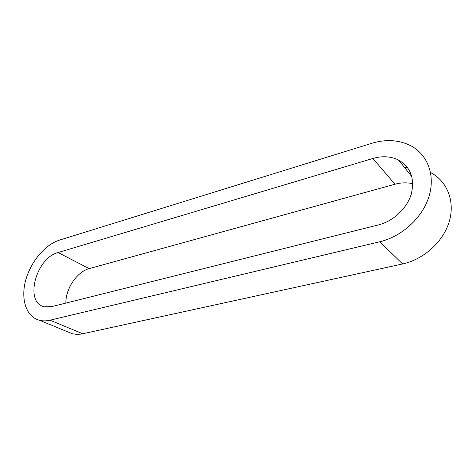<?xml version="1.0" encoding="UTF-8"?>
<svg xmlns="http://www.w3.org/2000/svg" width="475" height="475" viewBox="0 0 475 475"><rect width="100%" height="100%" fill="white"/><g stroke="black" fill="none" stroke-linecap="round" stroke-linejoin="round"><path stroke-width="0.71" d="M371.652 143.337C385.943 139.032 399.024 139.852 410.893 145.795C427.631 154.618 435.599 175.412 428.931 196.68C422.311 217.942 401.672 236.639 379.816 241.751L50.029 320.18C46.318 321.053 42.845 321.094 39.615 320.316C26.327 317.074 20.603 299.529 25.531 280.85C30.376 262.152 44.917 244.631 59.559 240.089L371.652 143.337M372.911 158.46L58.075 252.546C36.094 257.777 24.029 302.658 44.264 306.761L51.638 306.648L378.421 224.918C393.211 221.261 406.927 208.531 411.231 194.21C414.942 178.576 410.703 167.176 398.525 160.016C390.794 156.275 382.256 155.758 372.911 158.46L394.968 184.235L89.205 268.618C77.104 271.647 65.568 288.687 65.853 303.092M404.658 167.663L407.479 167.503M431.318 172.947C447.474 181.771 455.293 201.798 449.136 221.932C443.032 242.06 423.516 259.469 402.616 263.957L81.243 334.091L76.736 334.376L72.485 333.782L39.615 320.316M412.775 183.73C407.033 182.4 401.096 182.566 394.968 184.235M379.816 241.751L402.616 263.957M50.029 320.18L82.787 333.8M58.075 252.546L89.205 268.618M411.837 176.611L398.525 160.016"/></g></svg>
